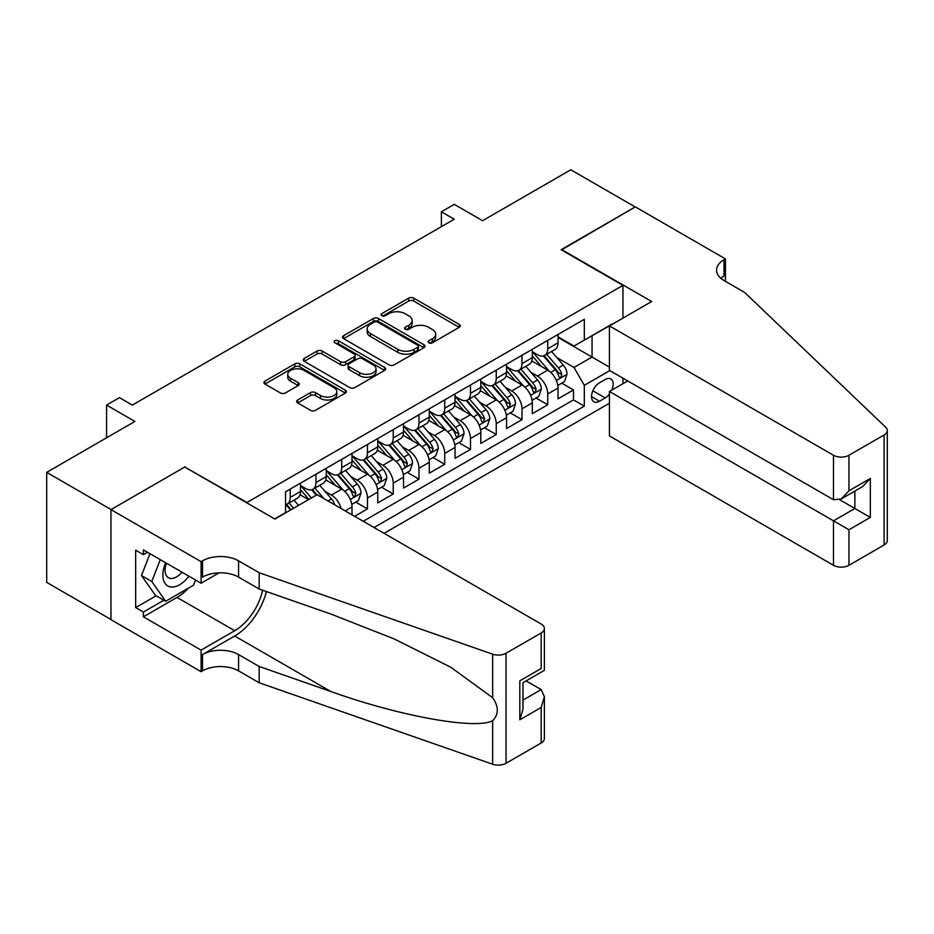 <?xml version="1.0" encoding="UTF-8"?>
<svg xmlns="http://www.w3.org/2000/svg" width="934" height="934" viewBox="0 0 934 934"><rect width="100%" height="100%" fill="white"/><g stroke="black" fill="none" stroke-linecap="round" stroke-linejoin="round"><path stroke-width="1.4" d="M428.834 342.825A2.498 1.448 0 0 0 432.372 342.825L459.236 327.32A3.573 2.066 0 0 0 460.287 325.861A3.573 2.066 0 0 0 459.236 324.402L413.727 298.133A3.573 2.066 0 0 0 408.672 298.133L381.819 313.637A2.498 1.448 0 0 0 381.084 314.653A2.498 1.448 0 0 0 381.819 315.68A2.498 1.448 0 0 0 385.357 315.68L388.836 313.672A11.442 6.608 0 0 1 405.006 313.672L408.8 315.855A11.442 6.608 0 0 1 412.151 320.525A11.442 6.608 0 0 1 408.8 325.207L405.321 327.204A2.498 1.448 0 0 0 404.597 328.231A2.498 1.448 0 0 0 405.321 329.247A2.498 1.448 0 0 0 408.87 329.247L412.338 327.25A11.442 6.608 0 0 1 428.519 327.25L432.314 329.433A11.442 6.608 0 0 1 435.664 334.103A11.442 6.608 0 0 1 432.314 338.773L428.834 340.782A2.498 1.448 0 0 0 428.099 341.809A2.498 1.448 0 0 0 428.834 342.825L428.834 340.782M297.701 399.997A3.573 2.066 0 0 0 296.65 401.457A3.573 2.066 0 0 0 297.701 402.916L310.462 410.295A3.573 2.066 0 0 0 315.517 410.295L345.346 393.074A3.573 2.066 0 0 0 346.397 391.615A3.573 2.066 0 0 0 345.346 390.155L299.849 363.875A3.573 2.066 0 0 0 294.794 363.875L264.964 381.095A3.573 2.066 0 0 0 263.913 382.555A3.573 2.066 0 0 0 264.964 384.014L280.387 392.922A3.573 2.066 0 0 0 285.442 392.922L298.203 385.555A3.573 2.066 0 0 0 299.254 384.096A3.573 2.066 0 0 0 298.203 382.636L290.556 378.223A9.562 5.522 0 0 1 287.754 374.312A9.562 5.522 0 0 1 293.661 369.21A9.562 5.522 0 0 1 304.087 370.413L334.033 387.703A9.562 5.522 0 0 1 336.835 391.615A9.562 5.522 0 0 1 330.94 396.705A9.562 5.522 0 0 1 320.514 395.514L315.517 392.63A3.573 2.066 0 0 0 310.462 392.63L297.701 399.997L297.701 402.916M185.13 467.233L246.938 502.48L622.955 285.384L561.136 249.705L635.19 206.951L570.802 169.778L482.586 220.704L454.263 204.348L441.385 211.785L454.263 219.221L132.336 405.087L119.459 397.651L106.581 405.087L106.581 437.801M185.13 466.79L111.088 509.544L46.7 472.37L134.905 421.444L106.581 405.087M389.081 364.902A3.573 2.066 0 0 0 394.136 364.902L423.966 347.682A3.573 2.066 0 0 0 425.017 346.222A3.573 2.066 0 0 0 423.966 344.763L378.468 318.482A3.573 2.066 0 0 0 373.413 318.482L343.584 335.715A3.573 2.066 0 0 0 342.533 337.174A3.573 2.066 0 0 0 343.584 338.633L389.081 364.902M335.855 343.362A2.498 1.448 0 0 1 338.4 343.724L384.61 370.401L354.827 387.598A3.573 2.066 0 0 1 349.771 387.598L304.274 361.33L304.274 358.411A3.573 2.066 0 0 0 303.223 359.87A3.573 2.066 0 0 0 304.274 361.33M304.274 358.411L317.035 351.032A3.573 2.066 0 0 1 322.09 351.032L340.548 361.692A3.573 2.066 0 0 0 345.603 361.692L354.068 356.8A3.573 2.066 0 0 0 355.118 355.34A3.573 2.066 0 0 0 354.068 353.881L334.862 342.79A2.498 1.448 0 0 1 334.127 341.762A2.498 1.448 0 0 1 335.668 340.431A2.498 1.448 0 0 1 338.4 340.747L384.656 367.459A3.573 2.066 0 0 1 385.707 368.918A3.573 2.066 0 0 1 384.656 370.378L384.656 367.459M110.959 619.499L46.7 582.396L46.7 472.37M354.593 516.304L367.471 508.867L355.749 502.107M350.705 476.445L357.173 480.169A14.57 8.406 60 0 1 367.471 498.02L377.768 492.066L377.768 502.924L393.226 494.004L381.504 487.233M376.46 461.571L382.917 465.307A14.57 8.406 60 0 1 393.226 483.147L403.523 477.204L403.523 488.05L418.981 479.13L407.259 472.37M402.215 446.697L408.672 450.433A14.57 8.406 60 0 1 418.981 468.273L429.278 462.33L429.278 473.188L444.736 464.268L433.014 457.497M427.959 431.835L434.427 435.571A14.57 8.406 60 0 1 444.736 453.41L455.033 447.456L455.033 458.314L470.491 449.394L458.769 442.634M453.714 416.961L460.182 420.697A14.57 8.406 60 0 1 470.491 438.536L480.788 432.594L480.788 443.452L496.246 434.52L484.524 427.76M479.469 402.099L485.937 405.823A14.57 8.406 60 0 1 496.246 423.674L506.543 417.72L506.543 428.578L521.989 419.658L510.279 412.886M505.224 387.225L511.692 390.961A14.57 8.406 60 0 1 521.989 408.8L532.298 402.858L532.298 413.704L547.744 404.784L547.744 393.938A14.57 8.406 -120 0 0 537.447 376.087L530.979 372.351M536.034 398.024L547.744 404.784M308.489 499.655L300.036 494.763M352.013 514.821L352.013 506.94A14.57 8.406 -120 0 0 341.716 489.089L325.791 479.901M341.108 508.516A14.57 8.406 60 0 0 331.418 495.043L324.95 491.307M377.768 492.066A14.57 8.406 -120 0 0 367.471 474.227L351.546 465.027M403.523 477.204A14.57 8.406 -120 0 0 393.226 459.353L377.301 450.165M429.278 462.33A14.57 8.406 -120 0 0 418.981 444.491L403.056 435.291M455.033 447.456A14.57 8.406 -120 0 0 444.736 429.617L428.799 420.428M480.788 432.594A14.57 8.406 -120 0 0 470.491 414.754L454.554 405.554M506.543 417.72A14.57 8.406 -120 0 0 496.246 399.88L480.309 390.681M532.298 402.858A14.57 8.406 -120 0 0 521.989 385.006L506.065 375.818M611.77 390.132A11.29 6.515 120 0 0 610.824 378.947A11.29 6.515 120 0 0 605.185 379.508L599.511 382.777A11.29 6.515 120 0 0 592.144 392.735A11.29 6.515 120 0 0 593.872 401.783A11.29 6.515 120 0 0 599.511 401.223L605.185 397.942A11.29 6.515 120 0 0 609.435 394.078M384.084 533.326L609.435 403.231M622.955 285.384L622.955 318.097M622.955 378.177L622.955 383.676M374.032 527.535L584.322 406.127L584.322 385.31L574.013 367.471L556.734 357.488M274.631 518.907L285.57 512.591L285.57 491.774L584.322 319.288L584.322 340.104L612.646 324.051M609.82 370.588L584.322 385.31M300.503 485.528L305.663 488.505A14.57 8.406 60 0 0 312.948 489.218L323.246 483.275A14.57 8.406 -120 0 0 326.258 476.609L326.258 468.273M326.258 470.654L331.418 473.631A14.57 8.406 60 0 0 338.703 474.355L349.001 468.401A14.57 8.406 -120 0 0 352.013 461.735L352.013 453.41M352.013 455.792L357.173 458.757A14.57 8.406 60 0 0 364.447 459.481L374.756 453.539A14.57 8.406 -120 0 0 377.768 446.861L377.768 438.536M377.768 440.918L382.917 443.895A14.57 8.406 60 0 0 390.202 444.619L400.511 438.665A14.57 8.406 -120 0 0 403.523 431.998L403.523 423.674M403.523 426.044L408.672 429.021A14.57 8.406 60 0 0 415.957 429.745L426.266 423.803A14.57 8.406 -120 0 0 429.278 417.124L429.278 408.8M429.278 411.182L434.427 414.159A14.57 8.406 60 0 0 441.712 414.871L452.021 408.929A14.57 8.406 -120 0 0 455.033 402.262L455.033 393.926M455.033 396.308L460.182 399.285A14.57 8.406 60 0 0 467.467 400.009L477.776 394.055A14.57 8.406 -120 0 0 480.788 387.388L480.788 379.064M480.788 381.446L485.937 384.411A14.57 8.406 60 0 0 493.222 385.135L503.519 379.192A14.57 8.406 -120 0 0 506.543 372.526L506.543 364.19M506.543 366.572L511.692 369.549A14.57 8.406 60 0 0 518.977 370.273L529.274 364.318A14.57 8.406 -120 0 0 532.298 357.652L532.298 349.328M363.221 521.289L573.499 399.88L573.499 389.922L558.053 398.841L558.053 387.984A14.57 8.406 -120 0 0 547.744 370.144L531.82 360.944M532.298 351.709L537.447 354.675A14.57 8.406 -120 0 0 544.732 355.399A14.57 8.406 -120 0 0 547.744 348.732L547.744 340.408M544.732 355.399L555.029 349.456A14.57 8.406 -120 0 0 558.053 342.778L558.053 334.454M290.205 489.089L290.205 497.425A14.57 8.406 60 0 1 287.193 504.091A14.57 8.406 60 0 1 285.57 504.675M287.193 504.091L297.491 498.137A14.57 8.406 -120 0 0 300.503 491.471L300.503 483.147M315.961 474.227L315.961 482.551A14.57 8.406 60 0 1 312.948 489.218M341.716 459.353L341.716 467.677A14.57 8.406 60 0 1 338.703 474.355M367.471 444.491L367.471 452.815A14.57 8.406 60 0 1 364.447 459.481M393.226 429.617L393.226 437.941A14.57 8.406 60 0 1 390.202 444.619M418.981 414.743L418.981 423.079A14.57 8.406 60 0 1 415.957 429.745M444.736 399.88L444.736 408.205A14.57 8.406 60 0 1 441.712 414.871M470.491 385.006L470.491 393.342A14.57 8.406 60 0 1 467.467 400.009M496.246 370.144L496.246 378.468A14.57 8.406 60 0 1 493.222 385.135M521.989 355.27L521.989 363.595A14.57 8.406 60 0 1 518.977 370.273M521.989 408.8L521.989 419.658M496.246 423.674L496.246 434.52M470.491 438.536L470.491 449.394M444.736 453.41L444.736 464.268M418.981 468.273L418.981 479.13M393.226 483.147L393.226 494.004M367.471 498.02L367.471 508.867M574.013 367.471L592.051 357.057L592.051 335.645L612.646 323.748M558.053 337.431L609.435 367.097M558.053 336.835L574.013 346.059L584.322 340.104M441.385 211.785L441.385 226.658M561.789 383.15L573.499 389.922M573.499 399.88L584.322 406.127M429.838 343.175L432.314 341.751A11.442 6.608 0 0 0 435.664 337.081L435.664 334.103M412.151 320.525L412.151 323.503A11.442 6.608 0 0 1 408.8 328.173L406.325 329.609M459.189 327.344L413.727 301.098A3.573 2.066 0 0 0 408.672 301.098L382.812 316.031M423.919 347.705L378.468 321.459A3.573 2.066 0 0 0 373.413 321.459L343.63 338.657M417.65 347.238A2.498 1.448 0 0 0 418.385 346.222A2.498 1.448 0 0 0 417.65 345.195L377.71 322.137A2.498 1.448 0 0 0 374.172 322.137L370.506 324.25A11.442 6.608 0 0 0 367.155 328.92A11.442 6.608 0 0 0 370.506 333.59L397.802 349.351A11.442 6.608 0 0 0 413.984 349.351L417.65 347.238L417.65 350.215A2.498 1.448 0 0 0 418.385 349.188L418.385 346.222M367.155 328.92L367.155 331.897A11.442 6.608 0 0 0 370.506 336.567L370.506 333.59M417.65 350.215L413.984 352.328A11.442 6.608 0 0 1 397.802 352.328L370.506 336.567M304.321 361.353L317.035 354.009L317.035 351.032M355.118 355.34L355.118 358.317A3.573 2.066 0 0 1 354.068 359.777L345.603 364.669A3.573 2.066 0 0 1 340.548 364.669L322.09 354.009A3.573 2.066 0 0 0 317.035 354.009M359.695 372.748A9.562 5.522 0 0 0 370.121 373.939A9.562 5.522 0 0 0 376.028 368.837A9.562 5.522 0 0 0 373.226 364.937L362.672 358.843A3.573 2.066 0 0 0 357.617 358.843L349.141 363.735A3.573 2.066 0 0 0 348.09 365.194A3.573 2.066 0 0 0 349.141 366.653L359.695 372.748L359.695 375.713A9.562 5.522 0 0 0 370.121 376.916A9.562 5.522 0 0 0 376.028 371.814L376.028 368.837M348.09 365.194L348.09 368.171A3.573 2.066 0 0 0 349.141 369.631L349.141 366.653M359.695 375.713L349.141 369.631M336.835 391.615L336.835 394.58A9.562 5.522 0 0 1 330.94 399.682A9.562 5.522 0 0 1 320.514 398.491L315.517 395.607A3.573 2.066 0 0 0 310.462 395.607L297.748 402.951M287.754 374.312L287.754 377.289A9.562 5.522 0 0 0 290.556 381.189L290.556 378.223M298.203 382.636L298.203 385.555L290.556 381.189M345.3 393.097L299.849 366.852A3.573 2.066 0 0 0 294.794 366.852L265.011 384.049M557.832 385.438L564.486 381.586L567.066 374.16A9.655 5.569 -120 0 0 563.307 365.089L551.539 351.464M549.18 371.078L535.229 354.932A27.868 16.088 -120 0 0 532.298 351.861M541.522 366.548L533.723 357.512A23.128 13.356 -120 0 0 532.298 355.959M543.425 355.924L555.321 369.701A9.655 5.569 60 0 1 558.765 376.355L559.466 377.499L560.774 377.313L561.848 374.569A9.655 5.569 -120 0 0 558.415 367.914L546.647 354.29M544.113 355.702L556.909 370.506A4.915 2.837 60 0 1 558.147 372.433L561.848 374.569M165.668 562.758A23.677 13.671 120 0 0 171.226 587.019A23.677 13.671 120 0 0 188.878 576.161M166.462 563.214A16.205 9.363 120 0 0 168.435 577.726A16.205 9.363 120 0 0 170.817 578.461A16.205 9.363 120 0 0 181.99 572.18M195.521 580.002L193.49 585.221L165.692 601.274L155.383 595.332L141.489 575.554L149.965 553.699M165.692 601.274L151.787 581.497L160.263 559.641M141.489 575.554L151.787 581.497M627.718 380.92L609.435 391.474L609.435 435.933L833.49 565.303L833.49 520.845L854.867 508.505L854.867 491.086M609.435 391.474L848.948 529.765L848.948 565.303L884.101 545.001L884.101 434.975A10.928 6.304 0 0 0 887.3 430.504A10.928 6.304 0 0 0 885.724 427.247L744.643 292.447L724.037 280.55A25.498 14.722 180 0 1 716.565 270.148A25.498 14.722 180 0 1 724.037 259.734L725.449 258.916L635.318 206.881L561.532 249.927M561.532 249.483L651.663 301.519L609.435 325.908L833.49 455.267A10.928 6.304 0 0 0 848.948 455.267L884.101 434.975M725.449 258.916L725.449 280.48L724.679 280.924M609.435 325.908L609.435 370.366L833.49 499.725L833.49 455.267M887.3 430.504L887.3 540.541A10.928 6.304 180 0 1 884.101 545.001M848.948 565.303A10.928 6.304 180 0 1 833.49 565.303M720.826 278.285A25.498 14.722 180 0 1 724.037 276.02L724.037 259.734M839.678 499.725L870.325 517.424L848.948 529.765M848.948 455.267L848.948 490.805L841.219 498.966L833.49 499.725M848.948 490.805L870.325 478.465L862.596 486.614L841.219 498.966M317.116 494.67L541.183 624.029A10.928 6.304 -0 0 1 544.382 628.489A10.928 6.304 -0 0 1 541.183 632.948L506.03 653.251L506.03 763.276A10.928 6.304 180 0 1 492.65 764.222L259.173 682.766L238.567 670.869A25.498 14.722 -0 0 0 202.515 670.869L201.102 671.686L110.959 619.651L110.959 509.614L184.745 467.012L274.888 519.059L317.116 494.67M259.173 682.766L259.173 666.479L330.764 691.464C399.192 716.121 475.628 729.933 492.65 720.709C498.849 714.358 498.849 706.688 492.65 697.698L450.643 667.156L394.136 638.903L330.764 613.988L259.173 589.015L238.567 577.119A25.498 14.722 -0 0 0 202.515 577.119L202.515 560.832L201.102 561.649L110.959 509.614M259.173 589.015L259.173 572.729L238.567 560.832A25.498 14.722 -0 0 0 202.515 560.832M330.764 691.464L234.703 636.007L202.515 654.582A25.498 14.722 -0 0 1 238.567 654.582L259.173 666.479M541.183 742.985L541.183 707.447L544.382 696.682L544.382 738.525A10.928 6.304 180 0 1 541.183 742.985L506.03 763.276M492.65 697.698L492.65 654.185L259.173 572.729M188.376 588.187A40.979 23.654 -60 0 1 177.016 597.421L143.404 616.825L143.404 612.062L163.882 600.235M147.525 552.286L143.404 554.668L135.675 550.208L135.675 607.602L143.404 612.062M143.404 554.668L143.404 549.904L201.102 583.213L201.102 561.649M201.102 671.686L201.102 650.122L234.703 630.719A40.979 23.654 120 0 0 262.606 590.206M143.404 616.825L201.102 650.122M526.099 680.898L541.183 689.607L544.382 696.682M234.703 636.007A47.436 27.39 120 0 0 266.423 591.549M219.081 572.834L201.102 583.213M492.65 654.185A10.928 6.304 -0 0 0 506.03 653.251M135.675 607.602L156.165 595.775M541.183 707.447L519.806 719.787L523.005 709.023L523.005 682.684L544.382 670.332L544.382 628.489M519.806 719.787L519.806 680.828C523.974 683.233 523.974 683.233 519.806 680.828L541.183 668.487C545.351 670.892 545.351 670.892 541.183 668.487L541.183 632.948M532.076 400.301L538.731 396.46L541.311 389.023A9.655 5.569 -120 0 0 537.552 379.963L525.784 366.338M523.425 385.952L509.474 369.794A27.868 16.088 -120 0 0 506.543 366.735M515.778 381.422L507.968 372.386A23.128 13.356 -120 0 0 506.543 370.833M517.669 370.786L529.566 384.574A9.655 5.569 60 0 1 533.01 391.218L533.711 392.362L535.019 392.187L536.104 389.431A9.655 5.569 -120 0 0 532.66 382.788L520.892 369.163M518.37 370.564L531.154 385.368A4.915 2.837 60 0 1 532.392 387.295L536.104 389.431M506.321 415.175L512.976 411.334L515.556 403.897A9.655 5.569 -120 0 0 511.797 394.837L500.029 381.212M497.67 400.826L483.719 384.668A27.868 16.088 -120 0 0 480.788 381.597M490.023 396.285L482.213 387.248A23.128 13.356 -120 0 0 480.788 385.695M491.914 385.66L503.811 399.437A9.655 5.569 60 0 1 507.255 406.092L507.956 407.236L509.263 407.049L510.349 404.305A9.655 5.569 -120 0 0 506.905 397.662L495.137 384.037M492.615 385.438L505.399 400.242A4.915 2.837 60 0 1 506.637 402.169L510.349 404.305M480.566 430.037L487.221 426.196L489.801 418.759A9.655 5.569 -120 0 0 486.042 409.699L474.274 396.074M471.915 415.688L457.964 399.53A27.868 16.088 -120 0 0 455.033 396.471M464.268 411.158L456.457 402.122A23.128 13.356 -120 0 0 455.033 400.569M466.159 400.534L478.056 414.311A9.655 5.569 60 0 1 481.5 420.954L482.201 422.098L483.508 421.923L484.594 419.179A9.655 5.569 -120 0 0 481.15 412.524L469.382 398.9M466.86 400.301L479.644 415.116A4.915 2.837 60 0 1 480.882 417.031L484.594 419.179M454.811 444.911L461.478 441.07L464.046 433.633A9.655 5.569 -120 0 0 460.287 424.573L448.518 410.948M446.16 430.562L432.208 414.404A27.868 16.088 -120 0 0 429.278 411.345M438.513 426.021L430.702 416.984A23.128 13.356 -120 0 0 429.278 415.432M440.404 415.397L452.301 429.185A9.655 5.569 60 0 1 455.745 435.828L456.446 436.972L457.753 436.785L458.839 434.041A9.655 5.569 -120 0 0 455.395 427.398L443.627 413.774M441.105 415.175L453.889 429.979A4.915 2.837 60 0 1 455.127 431.905L458.839 434.041M429.068 459.785L435.723 455.932L438.291 448.507A9.655 5.569 -120 0 0 434.532 439.435L422.763 425.811M420.405 445.425L406.453 429.266A27.868 16.088 -120 0 0 403.523 426.208M412.758 440.895L404.947 431.858A23.128 13.356 -120 0 0 403.523 430.305M414.649 430.27L426.546 444.047A9.655 5.569 60 0 1 429.99 450.702L430.691 451.846L431.998 451.659L433.084 448.915A9.655 5.569 -120 0 0 429.64 442.261L417.872 428.636M415.35 430.049L428.134 444.853A4.915 2.837 60 0 1 429.371 446.779L433.084 448.915M403.313 474.647L409.968 470.806L412.536 463.369A9.655 5.569 -120 0 0 408.777 454.309L397.008 440.685M394.65 460.299L380.698 444.14A27.868 16.088 -120 0 0 377.768 441.082M387.003 455.769L379.192 446.732A23.128 13.356 -120 0 0 377.768 445.168M388.894 445.133L400.791 458.921A9.655 5.569 60 0 1 404.235 465.564L404.936 466.708L406.243 466.521L407.329 463.778A9.655 5.569 -120 0 0 403.885 457.135L392.117 443.51M389.595 444.911L402.379 459.715A4.915 2.837 60 0 1 403.616 461.641L407.329 463.778M377.558 489.521L384.213 485.68L386.781 478.243A9.655 5.569 -120 0 0 383.022 469.172L371.253 455.558M368.895 475.173L354.943 459.014A27.868 16.088 -120 0 0 352.013 455.944M361.248 470.631L353.437 461.594A23.128 13.356 -120 0 0 352.013 460.042M363.139 460.007L375.036 473.783A9.655 5.569 60 0 1 378.48 480.438L379.181 481.582L380.488 481.395L381.574 478.652A9.655 5.569 -120 0 0 378.13 471.997L366.362 458.384M363.84 459.785L376.624 474.589A4.915 2.837 60 0 1 377.873 476.515L381.574 478.652M351.803 504.383L358.458 500.542L361.026 493.105A9.655 5.569 -120 0 0 357.267 484.046L345.498 470.421M343.152 490.035L329.188 473.877A27.868 16.088 -120 0 0 326.258 470.818M335.493 485.505L327.682 476.468A23.128 13.356 -120 0 0 326.258 474.916M337.384 474.881L349.293 488.657A9.655 5.569 60 0 1 352.725 495.3L353.426 496.444L354.733 496.269L355.819 493.526A9.655 5.569 -120 0 0 352.375 486.871L340.606 473.246M338.085 474.647L350.869 489.463A4.915 2.837 60 0 1 352.118 491.377L355.819 493.526M334.769 504.862A9.655 5.569 -120 0 0 331.512 498.919L319.755 485.295M311.407 497.974L303.433 488.751A27.868 16.088 -120 0 0 300.503 485.68M308.909 499.41L301.939 491.331A23.128 13.356 -120 0 0 300.503 489.778M323.9 498.581L314.851 488.12M312.33 489.521L316.895 494.798M311.629 489.743L316.299 495.148M298.53 505.411L294 500.157M293.626 508.224L289.096 502.982M286.575 504.383L291.139 509.672M285.874 504.617L290.544 510.011M331.418 495.043L341.716 489.089M357.173 480.169L367.471 474.227M382.917 465.307L393.226 459.353M408.672 450.433L418.981 444.491M434.427 435.571L444.736 429.617M460.182 420.697L470.491 414.754M485.937 405.823L496.246 399.88M511.692 390.961L521.989 385.006M537.447 376.087L547.744 370.144M547.744 348.732L558.053 342.778M290.205 497.425L300.503 491.471M315.961 482.551L326.258 476.609M341.716 467.677L352.013 461.735M367.471 452.815L377.768 446.861M393.226 437.941L403.523 431.998M418.981 423.079L429.278 417.124M444.736 408.205L455.033 402.262M470.491 393.342L480.788 387.388M496.246 378.468L506.543 372.526M521.989 363.595L532.298 357.652M547.744 393.938L558.053 387.984M345.195 510.875L352.013 506.94M592.833 390.821L605.185 397.942M591.526 396.611L599.511 401.223M432.314 341.751L432.314 338.773M405.321 329.247L405.321 327.204M408.8 328.173L408.8 325.207M381.819 315.68L381.819 313.637M408.672 301.098L408.672 298.133M413.727 301.098L413.727 298.133M459.236 327.32L459.236 324.402M343.584 338.633L343.584 335.715M373.413 321.459L373.413 318.482M378.468 321.459L378.468 318.482M423.966 347.682L423.966 344.763M397.802 352.328L397.802 349.351M413.984 352.328L413.984 349.351M322.09 354.009L322.09 351.032M340.548 364.669L340.548 361.692M345.603 364.669L345.603 361.692M354.068 359.777L354.068 356.8M338.4 343.724L338.4 340.747M310.462 395.607L310.462 392.63M315.517 395.607L315.517 392.63M320.514 398.491L320.514 395.514M264.964 384.014L264.964 381.095M294.794 366.852L294.794 363.875M299.849 366.852L299.849 363.875M345.346 393.074L345.346 390.155M556.36 380.488L566.996 374.347M535.229 354.932L536.548 354.161M558.415 367.914L563.307 365.089M550.721 372.362L555.321 369.701M870.325 478.465L870.325 517.424M238.567 577.119L238.567 560.832M238.567 654.582L238.567 670.869M492.65 764.222L492.65 720.709M202.515 654.582L202.515 670.869M177.016 597.421L234.703 630.719M523.005 700.103L541.183 689.607M530.605 395.351L541.241 389.209M509.474 369.794L510.793 369.035M532.66 382.788L537.552 379.963M524.966 387.225L529.566 384.574M504.85 410.224L515.486 404.083M483.719 384.668L485.038 383.897M506.905 397.662L511.797 394.837M499.211 402.099L503.811 399.437M479.095 425.087L489.743 418.946M457.964 399.53L459.294 398.771M481.15 412.524L486.042 409.699M473.456 416.973L478.056 414.311M453.34 439.961L463.988 433.82M432.208 414.404L433.539 413.634M455.395 427.398L460.287 424.573M447.701 431.835L452.301 429.185M427.585 454.835L438.233 448.694M406.453 429.266L407.784 428.508M429.64 442.261L434.532 439.435M421.946 446.709L426.546 444.047M401.842 469.697L412.478 463.556M380.698 444.14L382.029 443.37M403.885 457.135L408.777 454.309M396.191 461.571L400.791 458.921M376.087 484.571L386.723 478.43M354.943 459.014L356.274 458.244M378.13 471.997L383.022 469.172M370.436 476.445L375.036 473.783M350.332 499.433L360.968 493.292M329.188 473.877L330.519 473.118M352.375 486.871L357.267 484.046M344.681 491.319L349.293 488.657M303.433 488.751L304.764 487.98M327.997 500.951L331.512 498.919"/></g></svg>
